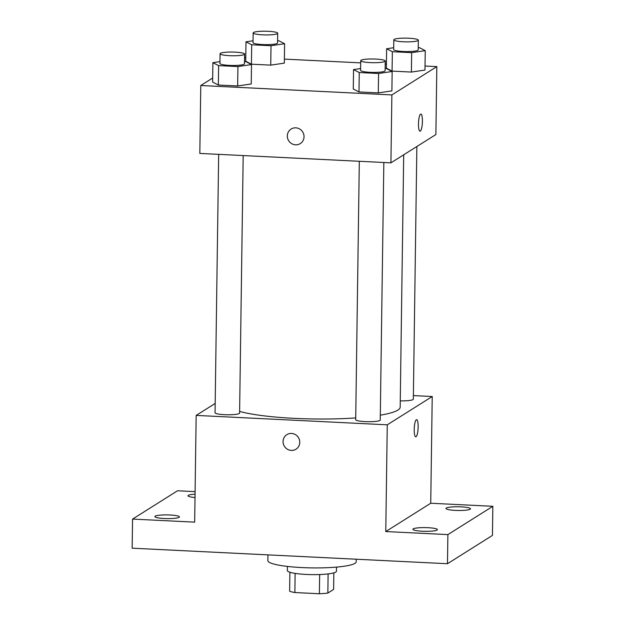 <?xml version="1.0" encoding="UTF-8"?>
<svg xmlns="http://www.w3.org/2000/svg" width="625" height="625" viewBox="0 0 625 625"><rect width="100%" height="100%" fill="white"/><g stroke="black" fill="none" stroke-linecap="round" stroke-linejoin="round"><path stroke-width="0.94" d="M333.844 572.867L333.609 589.438L327.844 593.07A23.328 3.531 0.8 0 1 319.383 593.75L294.867 592.539A23.328 3.531 0.8 0 1 289.625 591.188L289.891 572.258M295.133 573.398L294.867 592.539M319.648 574.539L319.383 593.75M336.484 567.109L336.43 571.25A24.539 3.711 -179.2 0 1 306.273 574.445A24.539 3.711 -179.2 0 1 287.352 570.57L287.406 566.422M328.117 573.914L327.844 593.07M267.938 554.875L267.852 560.594A44.172 6.688 0.8 0 0 311.93 567.891A44.172 6.688 0.8 0 0 356.195 561.82L356.234 559.227M413.383 395.586L432.227 396.516L430.734 503.242L492.844 506.305L492.438 535.414L447.477 563.719L132.156 548.188L132.562 519.086L177.523 490.773L195.102 491.641M492.844 506.305L447.883 534.609L447.477 563.719M447.883 534.609L385.773 531.555L387.266 424.82L196.164 415.406L194.672 522.141L132.562 519.086M295.984 449.195A8.586 8.266 57.8 0 1 283.055 441.516A8.586 8.266 57.8 0 1 298.406 437.523A8.586 8.266 57.8 0 1 287.383 449.234A8.586 8.266 57.8 0 1 286.836 434.656M164.359 518.523A12.273 1.859 -179.2 0 1 154.898 516.586A12.273 1.859 -179.2 0 1 169.977 514.984A12.273 1.859 -179.2 0 1 179.438 516.93A12.273 1.859 -179.2 0 1 164.359 518.523M195.016 497.531A12.273 1.859 -179.2 0 1 187.984 495.75A12.273 1.859 -179.2 0 1 195.062 494.172M455.43 510.398A12.273 1.859 -179.2 0 1 445.969 508.453A12.273 1.859 -179.2 0 1 461.055 506.859A12.273 1.859 -179.2 0 1 470.508 508.797A12.273 1.859 -179.2 0 1 455.43 510.398M422.344 531.234A12.273 1.859 -179.2 0 1 412.883 529.289A12.273 1.859 -179.2 0 1 427.961 527.695A12.273 1.859 -179.2 0 1 437.422 529.633A12.273 1.859 -179.2 0 1 422.344 531.234M430.734 503.242L385.773 531.555M239.617 411.422A85.992 13.016 0.8 0 0 355.727 417.922M380.312 415.188A85.992 13.016 0.8 0 0 400.18 407.164L403.703 154.797M432.227 396.516L387.266 424.82M196.164 415.406L215.188 403.438M400.266 400.852A12.273 1.859 0.8 0 0 413.336 399.18L416.859 146.516M218.664 154.359L215.055 412.742A12.273 1.859 0.8 0 0 227.297 414.773A12.273 1.859 0.8 0 0 239.594 413.086L243.187 155.57M359.312 161.289L355.703 419.672A12.273 1.859 0.8 0 0 367.945 421.703A12.273 1.859 0.8 0 0 380.242 420.016L383.836 162.492M416.602 419.656A8.586 1.93 -87.2 0 1 418.125 427.664A8.586 1.93 -87.2 0 1 416.055 436.719A8.586 1.93 -87.2 0 1 415.758 436.812A8.586 1.93 -87.2 0 1 414.258 428.141A8.586 1.93 -87.2 0 1 416.609 419.656A8.586 1.93 -87.2 0 1 418.133 427.656A8.586 1.93 -87.2 0 1 416.062 436.727A8.586 1.93 -87.2 0 1 415.758 436.812M425.031 66.031L436.828 66.617L435.883 134.539L390.922 162.844L199.82 153.43L200.773 85.516L212.68 78.016M436.828 66.617L391.875 94.922L390.922 162.844M391.875 94.922L200.773 85.516M300.258 143.594A8.586 8.266 57.8 0 1 287.32 135.914A8.586 8.266 57.8 0 1 302.672 131.922A8.586 8.266 57.8 0 1 291.648 143.633A8.586 8.266 57.8 0 1 291.102 129.055M424.977 70.062L411.391 72.062L392.078 71.109L386.359 68.156L392.078 71.109L411.391 72.062L424.977 70.062L425.25 50.656L411.664 52.656L392.352 51.703L386.633 48.75L393.695 47.711M251.242 83.969L237.648 85.969L218.344 85.023L212.625 82.07L218.344 85.023L237.648 85.969L251.242 83.969L251.508 64.562L237.922 66.562L218.617 65.617L212.891 62.664L219.953 61.625M244.555 57.945L245.766 57.203M284.383 59.109L360.688 62.867M385.211 64.07L386.422 64.133M391.891 90.898L378.297 92.898L358.992 91.945L353.273 88.992L358.992 91.945L378.297 92.898L391.891 90.898L392.156 71.492L378.57 73.492L359.266 72.539L353.547 69.586L360.609 68.547M284.328 63.133L270.742 65.133L251.43 64.188L245.711 61.234L251.43 64.188L270.742 65.133L284.328 63.133L284.602 43.727L271.008 45.727L251.703 44.781L245.984 41.828L253.047 40.789M420.867 114.055A8.586 1.93 -87.2 0 1 422.391 122.07A8.586 1.93 -87.2 0 1 420.32 131.125A8.586 1.93 -87.2 0 1 420.031 131.211A8.586 1.93 -87.2 0 1 418.523 122.539A8.586 1.93 -87.2 0 1 420.875 114.055A8.586 1.93 -87.2 0 1 422.398 122.055A8.586 1.93 -87.2 0 1 420.328 131.125A8.586 1.93 -87.2 0 1 420.023 131.211M277.594 40.711L278.875 40.773L284.602 43.727M253.156 32.906L253.023 42.609A12.273 1.859 0.8 0 0 265.266 44.633A12.273 1.859 0.8 0 0 277.562 42.945L277.695 33.25A12.273 1.859 0.8 0 0 266.852 31.25A12.273 1.859 0.8 0 0 253.484 32.484A12.273 1.859 0.8 0 0 253.156 32.906A12.273 1.859 0.8 0 0 265.398 34.93A12.273 1.859 0.8 0 0 277.695 33.25M271.008 45.727L270.742 65.133M251.703 44.781L251.43 64.188M245.984 41.828L245.711 61.234M418.242 47.641L419.531 47.703L425.25 50.656M393.805 39.828L393.672 49.531A12.273 1.859 0.8 0 0 405.914 51.562A12.273 1.859 0.8 0 0 418.211 49.875L418.344 40.172A12.273 1.859 0.8 0 0 407.5 38.18A12.273 1.859 0.8 0 0 394.133 39.414A12.273 1.859 0.8 0 0 393.805 39.828A12.273 1.859 0.8 0 0 406.047 41.859A12.273 1.859 0.8 0 0 418.344 40.172M411.664 52.656L411.391 72.062M392.352 51.703L392.078 71.109M386.633 48.75L386.359 68.156M244.5 61.547L245.789 61.609L251.508 64.562M220.07 53.742L219.93 63.445A12.273 1.859 0.8 0 0 232.172 65.469A12.273 1.859 0.8 0 0 244.469 63.781L244.609 54.078A12.273 1.859 0.8 0 0 233.766 52.086A12.273 1.859 0.8 0 0 220.391 53.32A12.273 1.859 0.8 0 0 220.07 53.742A12.273 1.859 0.8 0 0 232.312 55.766A12.273 1.859 0.8 0 0 244.609 54.078M237.922 66.562L237.648 85.969M218.617 65.617L218.344 85.023M212.891 62.664L212.625 82.07M385.156 68.477L386.438 68.539L392.156 71.492M360.719 60.664L360.578 70.367A12.273 1.859 0.8 0 0 372.828 72.398A12.273 1.859 0.8 0 0 385.125 70.711L385.258 61.008A12.273 1.859 0.8 0 0 374.414 59.016A12.273 1.859 0.8 0 0 361.047 60.25A12.273 1.859 0.8 0 0 360.719 60.664A12.273 1.859 0.8 0 0 372.961 62.695A12.273 1.859 0.8 0 0 385.258 61.008M378.57 73.492L378.297 92.898M359.266 72.539L358.992 91.945M353.547 69.586L353.273 88.992"/></g></svg>
